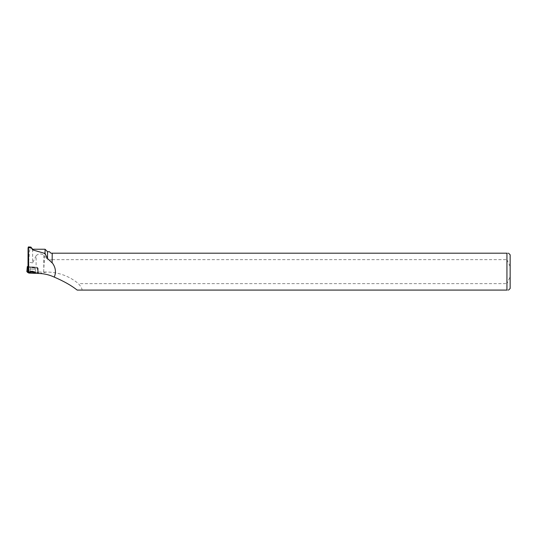 <?xml version="1.0" encoding="UTF-8"?>
<svg xmlns="http://www.w3.org/2000/svg" width="537" height="537" viewBox="0 0 537 537"><rect width="100%" height="100%" fill="white"/><g stroke="black" fill="none" stroke-linecap="round" stroke-linejoin="round"><path stroke-width="0.4" stroke-dasharray="2.69 2.01" d="M31.905 267.272L34.939 267.399L31.905 267.272M28.018 267.359L38.073 268.198L37.221 267.305L27.85 266.6M37.362 273.299L28.34 272.621L38.489 273.293L37.556 272.38L38.503 273.286L37.362 273.299L37.731 268.205M27.991 271.655L37.556 272.38L26.85 271.675L27.991 271.655L27.656 266.587M31.596 272.313L35.757 272.487L31.596 272.313M27.85 266.694L28.495 266.681L28.501 262.935L27.864 262.244M32.65 249.242L32.65 262.848L36.14 255.713L36.107 267.258L28.495 266.681M47.538 251.719L47.538 259.854L45.061 256.028L45.061 249.242M45.061 256.028L44.578 256.028L43.772 269.534A90.679 5.135 90.2 0 1 43.618 272.037L37.684 272.064L37.275 267.319L36.107 267.258M36.14 255.713C38.463 253.504 41.02 253.343 43.819 255.236L44.578 256.028M32.65 262.848L28.703 262.217L29.508 251.094L30.676 246.933M28.703 262.217L28.501 262.935M28.052 256.176L28.548 248.973L28.327 267.486L38.06 268.178L37.275 267.319M28.078 248.047L28.555 248.859L28.501 267.413M32.69 267.513L34.939 267.392L32.69 267.513M28.327 267.486L28.159 272.239L38.469 272.917L38.06 268.178L38.12 268.762L37.63 268.185M28.018 266.882L28.495 267.392M77.187 290.087L82.134 290.087C81.993 288.429 80.745 286.275 78.395 283.63A49.498 47.739 168.2 0 0 46.471 272.044L43.618 272.037M38.469 272.91L37.684 272.064M49.464 251.719L50.934 253.189L52.109 253.189L52.109 259.854L47.538 259.854M82.134 290.087L506.941 290.087L506.941 283.63L78.395 283.63M52.109 253.189L52.109 259.854M52.23 259.653L506.941 259.653L506.941 253.189L52.23 253.189M506.941 259.653L510.15 266.594L510.15 276.689L506.941 283.63M510.15 266.594L510.15 254.807M510.15 288.47L510.15 276.689M506.941 290.087C509.029 290.087 509.029 290.087 506.941 290.087M506.941 253.189C509.029 253.189 509.029 253.189 506.941 253.189M32.676 272.286L29.636 272.105L32.676 271.937L35.717 272.118L32.676 272.286M38.469 272.917L38.12 268.762L37.691 268.769L37.389 272.93M28.166 267.48L28.011 269.574M28.018 268.661L28.125 267.473M37.221 267.305L37.556 272.38M38.503 273.286L38.073 268.198L38.503 273.279M37.691 272.4L37.261 267.312M33.737 271.769L29.656 271.601L33.737 271.769M33.697 271.386L29.783 271.212L33.697 271.386M33.475 269.165L30.441 269.037L33.475 269.165M46.471 272.044L39.523 273.494M32.676 271.789L35.697 271.628L32.676 271.447L29.663 271.608L32.676 271.789M32.683 271.057L29.79 271.205L32.683 271.057M32.683 269.171L34.932 269.05L32.683 269.171M43.819 255.236L43.772 269.534M29.636 272.105L30.441 269.037L30.448 267.379L29.589 272.467M35.717 272.118L35.757 272.487M35.576 271.232L34.939 267.399L35.57 271.219"/><path stroke-width="0.81" d="M27.85 266.6L27.313 266.594L28.018 267.359M28.34 272.621L26.85 271.675L28.34 272.621M28.052 256.176L28.018 266.882M52.109 262.908L52.23 253.189L52.109 262.908L47.538 258.498L47.538 251.719L45.061 249.242L32.65 249.242L32.65 249.906L43.913 253.155L45.276 254.055L45.061 253.155L43.913 253.155M45.061 249.242L45.061 253.155M52.23 262.794C55.647 267.406 56.325 272.178 54.257 277.112C49.518 274.91 44.611 273.709 39.523 273.494L28.756 273.071L28.468 246.913L30.904 247.074L32.65 249.906M31.381 248.114L28.756 247.597C28.528 246.557 28.3 246.705 28.078 248.047L28.005 272.259L28.756 273.071M54.257 277.112C63.843 281.24 71.488 285.563 77.187 290.087L506.941 290.087C509.029 290.087 509.029 290.087 506.941 290.087L506.941 253.189C509.029 253.189 509.029 253.189 506.941 253.189L52.23 253.189M47.538 258.498L45.276 254.055M52.109 253.189L50.934 253.189L49.464 251.719L47.538 251.719M508.532 253.189L510.15 254.807L510.15 288.47L508.532 290.087M28.011 269.574L27.796 272.581M27.313 266.594L26.85 271.682L27.313 266.594M27.662 272.561L28.018 268.661M32.65 249.242L30.911 247.087"/></g></svg>
